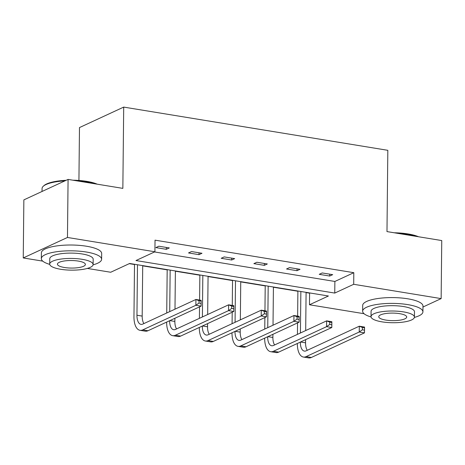 <?xml version="1.0" encoding="UTF-8"?>
<svg xmlns="http://www.w3.org/2000/svg" width="465" height="465" viewBox="0 0 465 465"><rect width="100%" height="100%" fill="white"/><g stroke="black" fill="none" stroke-linecap="round" stroke-linejoin="round"><path stroke-width="0.7" d="M78.928 180.467L79.48 127.573L123.702 107.095L387.827 150.317L386.979 231.593L441.75 240.556L441.14 298.606L422.97 307.022M364.043 313.706L309.475 304.773L328.418 296.002L129.642 263.475L110.699 272.252L87.333 268.427M306.092 292.59L309.597 293.165L309.475 304.773M129.258 263.655L134.507 264.515M142.714 265.858L167.185 269.863M175.386 271.205L199.863 275.21M208.064 276.553L232.535 280.558M240.742 281.9L265.213 285.899M273.414 287.242L297.885 291.247M42.728 261.127L23.25 257.941L67.466 237.464L154.915 251.774L135.978 260.545L334.753 293.072L353.691 284.295L441.14 298.606M67.466 237.464L68.076 179.409L23.86 199.886L23.25 257.941M198.997 254.657L201.984 253.274L191.51 251.559L188.523 252.943L198.997 254.657L199.02 252.786M264.347 265.352L267.334 263.969L256.866 262.254L253.878 263.638L264.347 265.352L264.37 263.481M329.702 276.041L332.69 274.658L322.216 272.949L319.228 274.333L329.702 276.041L329.72 274.176M154.531 251.949L334.876 281.459L353.813 272.688L155.037 240.161L154.915 251.774M297.025 270.7L300.012 269.311L289.538 267.602L286.55 268.985L297.025 270.7L297.042 268.828M231.675 260.005L234.662 258.621L224.188 256.907L221.201 258.29L231.675 260.005L231.692 258.133M166.325 249.31L169.312 247.926L158.838 246.212L155.851 247.595L166.325 249.31L166.342 247.444M68.076 179.409L122.847 188.371L123.702 107.095M353.813 272.688L353.691 284.295M309.597 293.165L309.981 292.985M334.876 281.459L334.753 293.072M297.437 334.382L297.554 322.902M297.629 316.113L297.891 291.009M306.092 292.351L305.691 330.557M305.598 339.659L305.563 342.821A12.061 5.725 -80.7 0 0 307.284 350.296M300.855 291.491L300.425 332.992M300.326 342.101A12.061 5.725 -80.7 0 0 304.36 351.098A12.061 5.725 -80.7 0 0 306.185 350.808L359.305 326.203L364.543 327.064L364.479 332.87L311.358 357.469A18.089 8.591 99.3 0 1 308.621 357.905L303.383 357.044A18.089 8.591 99.3 0 1 297.338 343.484M364.479 330.15L364.508 327.825L362.409 327.482L362.386 329.807L364.479 330.15L364.479 332.87L359.242 332.01L306.121 356.614A18.089 8.591 99.3 0 1 303.383 357.044M362.386 329.807L359.242 332.01L359.305 326.203L362.409 327.482M364.508 327.825L364.543 327.064M394.21 232.773A29.423 7.934 0.6 0 1 408.101 233.953A29.423 7.934 0.6 0 1 418.488 236.749M416.849 236.482A30.144 8.132 -179.4 0 0 408.45 234.482A30.144 8.132 -179.4 0 0 398.063 233.407M414.391 317.409A30.144 8.132 -179.4 0 0 422.923 311.841A30.144 8.132 -179.4 0 0 407.718 304.61A30.144 8.132 -179.4 0 0 362.636 311.213A30.144 8.132 -179.4 0 0 371.047 316.95M422.923 311.841L422.981 306.04A30.144 8.132 -179.4 0 0 407.776 298.803A30.144 8.132 -179.4 0 0 362.694 305.406L362.636 311.213M371.018 316.642L371.076 311.3A21.704 5.853 0.6 0 1 403.533 306.545A21.704 5.853 0.6 0 1 414.484 311.753L414.425 317.095A21.704 5.853 -179.4 0 0 403.481 311.887A21.704 5.853 -179.4 0 0 371.018 316.642A21.704 5.853 -179.4 0 0 381.968 321.85A21.704 5.853 -179.4 0 0 414.425 317.095M399.656 313.66A13.985 3.772 -179.4 0 0 378.737 316.723A13.985 3.772 -179.4 0 0 385.793 320.077A13.985 3.772 -179.4 0 0 406.706 317.014A13.985 3.772 -179.4 0 0 399.656 313.66M72.9 180.199A29.423 7.934 0.6 0 1 86.792 181.373A29.423 7.934 0.6 0 1 97.179 184.169M95.54 183.902A30.144 8.132 -179.4 0 0 87.141 181.908A30.144 8.132 -179.4 0 0 76.754 180.827M93.081 264.829A30.144 8.132 -179.4 0 0 101.614 259.267A30.144 8.132 -179.4 0 0 86.409 252.036A30.144 8.132 -179.4 0 0 41.327 258.639A30.144 8.132 -179.4 0 0 49.738 264.376M101.614 259.267L101.672 253.46A30.144 8.132 -179.4 0 0 86.467 246.229A30.144 8.132 -179.4 0 0 41.385 252.832L41.327 258.639M49.709 264.068L49.767 258.726A21.704 5.853 0.6 0 1 82.224 253.971A21.704 5.853 0.6 0 1 93.174 259.179L93.116 264.521A21.704 5.853 -179.4 0 0 82.166 259.313A21.704 5.853 -179.4 0 0 49.709 264.068A21.704 5.853 -179.4 0 0 60.659 269.276A21.704 5.853 -179.4 0 0 93.116 264.521M78.347 261.086A13.985 3.772 -179.4 0 0 57.428 264.149A13.985 3.772 -179.4 0 0 64.478 267.503A13.985 3.772 -179.4 0 0 85.397 264.44A13.985 3.772 -179.4 0 0 78.347 261.086M64.943 180.862A30.144 8.132 -179.4 0 0 43.292 186.244A30.144 8.132 -179.4 0 0 42.059 188.505L42.03 191.475M43.292 186.244L43.989 185.611A29.423 7.934 0.6 0 1 66.146 180.304M264.759 329.034L264.881 317.554M264.951 310.765L265.213 285.661M273.42 287.004L273.019 325.209M272.92 334.312L272.891 337.474A12.061 5.725 -80.7 0 0 274.606 344.949M268.183 286.149L267.747 327.651M267.654 336.753A12.061 5.725 -80.7 0 0 271.682 345.751A12.061 5.725 -80.7 0 0 273.507 345.46L326.628 320.862L331.865 321.716L331.807 327.523L278.68 352.121A18.089 8.591 99.3 0 1 275.943 352.557L270.706 351.697A18.089 8.591 99.3 0 1 264.666 338.136M331.807 324.803L331.83 322.483L329.737 322.14L329.708 324.46L331.807 324.803L331.807 327.523L326.57 326.663L273.449 351.267A18.089 8.591 99.3 0 1 270.706 351.697M329.708 324.46L326.57 326.663L326.628 320.862L329.737 322.14M331.83 322.483L331.865 321.716M232.082 323.687L232.204 312.213M232.273 305.418L232.541 280.314M240.742 281.656L240.341 319.862M240.248 328.964L240.213 332.126A12.061 5.725 -80.7 0 0 241.934 339.607M235.505 280.802L235.069 322.303M234.976 331.406A12.061 5.725 -80.7 0 0 239.004 340.403A12.061 5.725 -80.7 0 0 240.829 340.113L293.956 315.514L299.187 316.369L299.129 322.175L246.008 346.774A18.089 8.591 99.3 0 1 243.271 347.21L238.034 346.355A18.089 8.591 99.3 0 1 231.989 332.789M299.129 319.455L299.152 317.136L297.059 316.793L297.036 319.112L299.129 319.455L299.129 322.175L293.892 321.315L240.771 345.919A18.089 8.591 99.3 0 1 238.034 346.355M297.036 319.112L293.892 321.315L293.956 315.514L297.059 316.793M299.152 317.136L299.187 316.369M199.409 318.339L199.531 306.865M199.601 300.076L199.863 274.966M208.07 276.309L207.669 314.514M207.57 323.617L207.541 326.779A12.061 5.725 -80.7 0 0 209.256 334.259M202.833 275.454L202.397 316.956M202.304 326.058A12.061 5.725 -80.7 0 0 206.332 335.056A12.061 5.725 -80.7 0 0 208.157 334.765L261.278 310.167L266.515 311.021L266.451 316.828L213.33 341.426A18.089 8.591 99.3 0 1 210.593 341.862L205.356 341.008A18.089 8.591 99.3 0 1 199.311 327.441M266.457 314.108L266.48 311.788L264.382 311.445L264.358 313.765L266.457 314.108L266.451 316.828L261.214 315.973L208.093 340.572A18.089 8.591 99.3 0 1 205.356 341.008M264.358 313.765L261.214 315.973L261.278 310.167L264.382 311.445M266.48 311.788L266.515 311.021M166.732 312.992L167.185 269.619M175.392 270.961L174.991 309.167M174.898 318.269L174.863 321.431A12.061 5.725 -80.7 0 0 176.578 328.912M170.155 270.107L169.719 311.608M169.626 320.711A12.061 5.725 -80.7 0 0 173.654 329.708A12.061 5.725 -80.7 0 0 175.479 329.418L228.6 304.819L233.837 305.674L233.779 311.48L180.658 336.085A18.089 8.591 99.3 0 1 177.921 336.515L172.684 335.66A18.089 8.591 99.3 0 1 166.639 322.094M233.779 308.766L233.802 306.441L231.71 306.098L231.686 308.423L233.779 308.766L233.779 311.48L228.542 310.626L175.421 335.224A18.089 8.591 99.3 0 1 172.684 335.66M231.686 308.423L228.542 310.626L228.6 304.819L231.71 306.098M233.802 306.441L233.837 305.674M137.477 264.759L136.954 315.229A12.061 5.725 -80.7 0 0 140.982 324.361A12.061 5.725 -80.7 0 0 142.807 324.076L195.928 299.472L201.165 300.332L201.101 306.133L195.864 305.278L142.743 329.877A18.089 8.591 99.3 0 1 140.006 330.313A18.089 8.591 99.3 0 1 133.961 316.613L134.513 264.277M142.714 265.62L142.185 316.09A12.061 5.725 -80.7 0 0 143.906 323.564M201.101 303.418L201.13 301.093L199.032 300.75L199.008 303.075L201.101 303.418L201.101 306.133L147.98 330.737A18.089 8.591 99.3 0 1 145.243 331.167L140.006 330.313M199.008 303.075L195.864 305.278L195.928 299.472L199.032 300.75M201.13 301.093L201.165 300.332M305.563 342.821L300.541 341.996M311.358 357.469L306.121 356.614M272.891 337.474L267.869 336.654M278.68 352.121L273.449 351.267M240.213 332.126L235.191 331.307M246.008 346.774L240.771 345.919M207.541 326.779L202.519 325.959M213.33 341.426L208.093 340.572M174.863 321.431L169.841 320.612M180.658 336.085L175.421 335.224M142.185 316.09L136.954 315.229M147.98 330.737L142.743 329.877"/></g></svg>
